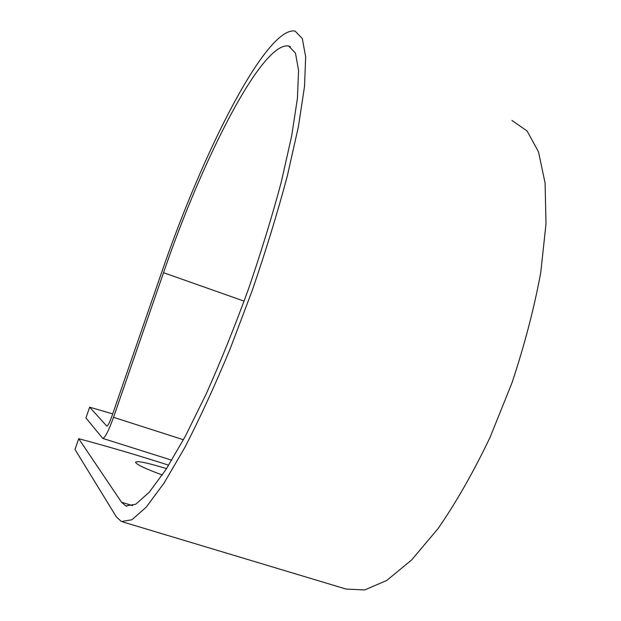 <?xml version="1.0" encoding="UTF-8"?>
<svg xmlns="http://www.w3.org/2000/svg" width="621" height="621" viewBox="0 0 621 621"><rect width="100%" height="100%" fill="white"/><g stroke="black" fill="none" stroke-linecap="round" stroke-linejoin="round"><path stroke-width="0.93" d="M162.329 475.011C145.167 468.684 136.24 464.415 135.549 462.195C137.451 460.759 147.262 462.746 164.969 468.172L166.521 468.669M168.718 465.191C137.466 455.185 107.464 446.359 78.72 438.713L121.537 502.249L125.853 505.929L135.766 504.213L149.265 492.212L166.024 469.437L185.4 436.121L206.444 393.419C220.929 360.917 234.917 326.188 248.4 289.239C261.162 252.064 272.107 216.356 281.251 182.124L291.66 135.991L297.428 98.289L298.577 70.476L295.472 53.127L288.68 46.016C261.946 41.211 202.236 159.465 163.525 272.697L113.527 417.32C108.628 430.904 105.019 437.929 102.713 438.387L85.931 417.91L89.649 407.19L106.781 426.099C107.914 425.859 109.669 422.443 112.044 415.845L161.561 272.642C202.516 152.906 266.067 26.361 295.06 31.05L302.303 38.541L305.672 56.899L304.515 86.428L298.429 126.583L287.352 175.844C277.603 212.452 265.897 250.659 252.227 290.473L230.282 348.528C214.874 385.61 199.714 418.608 184.802 447.516L164.123 482.967L146.277 507.109L131.931 519.761L121.413 521.524L116.445 517.029L74.994 449.464L78.72 438.713M112.719 413.904L89.649 407.19M511.968 120.474L527.128 131.015L538.508 151.866L545.091 183.055L546.006 223.855L540.744 272.603C534.138 308.295 524.551 345.051 511.968 382.878L490.023 437.456C473.528 471.944 456.249 502.265 438.178 528.432L411.653 559.932L386.767 580.456L364.651 589.95L346.068 589.057L122.64 521.888M132.723 505.657L121.537 502.249M244.123 301.146L163.525 272.697M183.451 439.753L113.527 417.32M290.519 46.769L288.68 46.016M126.901 506.247L125.853 505.929M171.784 460.208L102.713 438.387"/></g></svg>
